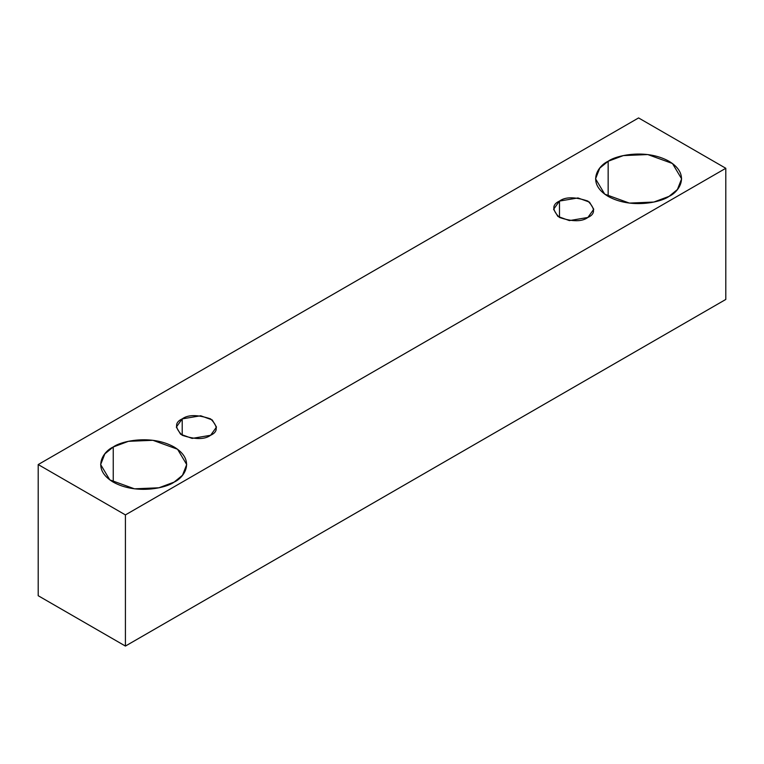 <?xml version="1.0" encoding="UTF-8"?>
<svg xmlns="http://www.w3.org/2000/svg" width="764" height="764" viewBox="0 0 764 764"><rect width="100%" height="100%" fill="white"/><g stroke="black" fill="none" stroke-linecap="round" stroke-linejoin="round"><path stroke-width="1.15" d="M125.42 646.067L725.8 299.44L725.8 168.281L125.42 514.907L125.42 646.067L125.42 514.907L38.2 464.56L638.58 117.933L725.8 168.281L725.8 299.44L125.42 646.067L38.2 595.719L38.2 464.56L38.2 595.719L125.42 646.067M125.42 514.907L725.8 168.281L638.58 117.933L38.2 464.56L125.42 514.907M608.154 161.261C615.832 155.417 646.077 148.493 669.006 161.261C691.114 174.498 679.129 191.955 669.006 196.386C661.328 202.231 631.093 209.155 608.154 196.386C586.055 183.15 598.031 165.692 608.154 161.261L599.759 168.118L595.557 178.824L604.706 194.142L629.383 203.09L653.831 202.049L669.006 196.386L677.41 189.529L681.612 178.824L672.463 163.506L647.786 154.557L623.328 155.598L608.154 161.261L608.154 196.386L608.154 161.261M113.244 446.988C120.922 441.143 151.167 434.229 174.096 446.988C196.205 460.234 184.22 477.691 174.096 482.122C166.418 487.967 136.183 494.881 113.244 482.122C91.145 468.886 103.121 451.428 113.244 446.988L104.849 453.854L100.647 464.56L109.796 479.868L134.474 488.826L158.922 487.785L174.096 482.122L182.5 475.265L186.702 464.56L177.554 449.242L152.876 440.293L128.419 441.325L113.244 446.988L113.244 482.122L113.244 446.988M182.214 418.882C188.116 414.546 197.58 414.546 210.606 418.882C218.122 426.407 218.122 431.87 210.606 435.279C204.704 439.625 195.24 439.625 182.214 435.279C174.689 427.764 174.689 422.301 182.214 418.882L176.331 427.086L180.6 434.229L192.117 438.412L210.606 435.279L216.489 427.086L212.22 419.942L200.703 415.759L182.214 418.882L182.214 435.279L182.214 418.882M559.477 201.075C565.379 196.73 574.853 196.73 587.879 201.075C595.395 208.591 595.395 214.063 587.879 217.473C581.967 221.808 572.503 221.808 559.477 217.473C551.961 209.947 551.961 204.485 559.477 201.075L553.594 209.269L557.863 216.413L569.381 220.595L587.879 217.473L593.752 209.269L589.483 202.126L577.966 197.943L559.477 201.075L559.477 217.473L559.477 201.075"/></g></svg>
